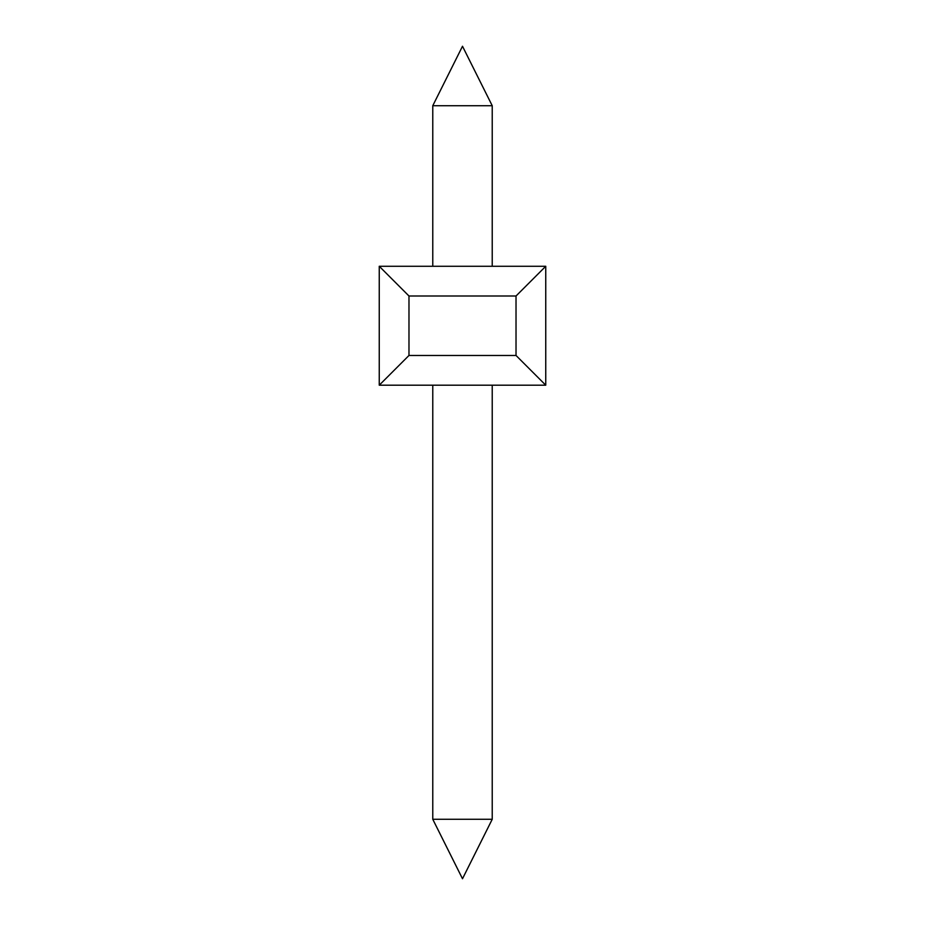 <?xml version="1.0" encoding="UTF-8"?>
<svg xmlns="http://www.w3.org/2000/svg" width="925" height="925" viewBox="0 0 925 925"><rect width="100%" height="100%" fill="white"/><g stroke="black" fill="none" stroke-linecap="round" stroke-linejoin="round"><path stroke-width="1.39" d="M492.227 385.193L492.227 819.284L432.773 819.284L432.773 385.193M432.773 105.716L462.5 46.25L492.227 105.716L432.773 105.716L432.773 266.273M379.25 385.193L379.25 266.273L545.75 266.273L545.75 385.193L379.25 385.193L408.977 355.466L408.977 296L516.023 296L516.023 355.466L408.977 355.466M516.023 355.466L545.75 385.193M545.75 266.273L516.023 296M408.977 296L379.25 266.273M432.773 819.284L462.5 878.75L492.227 819.284M492.227 105.716L492.227 266.273"/></g></svg>
